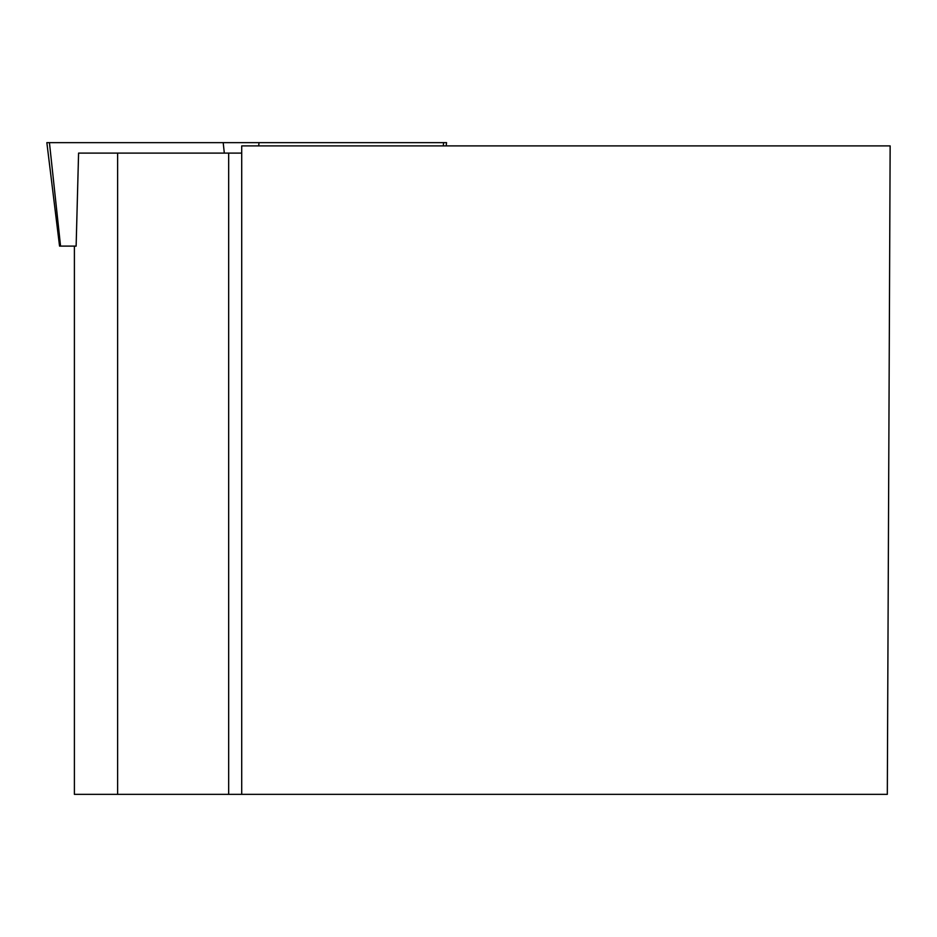 <?xml version="1.0" encoding="UTF-8"?>
<svg xmlns="http://www.w3.org/2000/svg" width="937" height="937" viewBox="0 0 937 937"><rect width="100%" height="100%" fill="white"/><g stroke="black" fill="none" stroke-linecap="round" stroke-linejoin="round"><path stroke-width="1.41" d="M76.143 246.103L59.558 246.103L60.554 246.103L49.438 142.647L446.562 142.647L446.164 145.903M59.558 246.103L46.85 142.647L443.611 142.647L443.271 145.903M890.15 145.903L887.316 794.353L241.711 794.353L241.711 145.903L890.15 145.903M117.617 794.353L74.398 794.353L74.398 246.138L76.131 246.138L78.579 153.106L117.617 153.106L117.617 794.353L241.711 794.353M117.617 153.106L241.711 153.106M228.675 794.353L228.675 153.106M224.318 153.106L223.193 142.647M259.022 142.647L258.682 145.903"/></g></svg>
